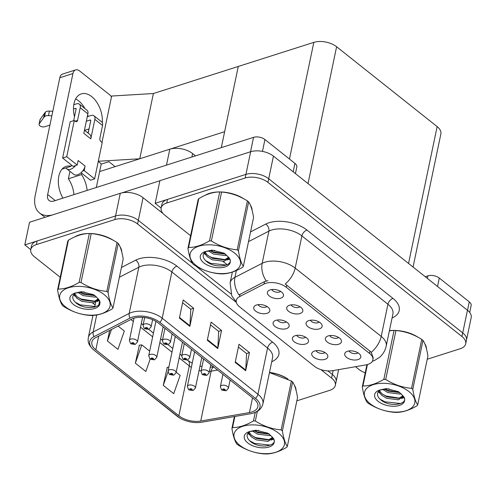<?xml version="1.0" encoding="UTF-8"?>
<svg xmlns="http://www.w3.org/2000/svg" width="496" height="496" viewBox="0 0 496 496"><rect width="100%" height="100%" fill="white"/><g stroke="black" fill="none" stroke-linecap="round" stroke-linejoin="round"><path stroke-width="0.74" d="M99.646 171.566L169.818 149.191A16.411 8.748 11.8 0 1 192.597 153.574L195.486 155.868M163.141 213.64L143.065 197.687A16.411 8.748 -168.2 0 0 120.28 193.304L29.531 222.245L24.8 244.9L30.746 249.624M143.065 197.687L138.334 220.348L192.51 263.382L138.334 220.348A16.411 8.748 -168.2 0 0 115.549 215.958L24.8 244.9M296.856 400.824L329.735 390.34A16.411 8.748 -168.2 0 0 335.333 385.38A16.411 8.748 -168.2 0 0 331.588 378.101L332.345 374.474L327.875 370.915L332.345 374.474A16.411 8.748 -168.2 0 1 336.096 381.759A16.411 8.748 -168.2 0 0 332.345 374.474L333.163 370.586M230.938 293.911L195.567 265.813L230.938 293.911M101.19 164.157L108.909 161.696L115.122 166.631L108.909 161.696L101.519 164.058L98.264 161.473M101.965 142.451L111.662 96.038L153.388 93.527L238.266 66.458L224.632 131.707L139.76 158.776L98.307 161.268M153.388 93.527L139.76 158.776M310.384 320.242A4.923 2.623 -168.2 0 0 318.19 322.698A4.923 2.623 -168.2 0 0 319.306 322.109M308.872 320.577A8.203 4.371 -168.2 0 0 307.005 321.563A8.203 4.371 -168.2 0 0 309.008 327.428A8.203 4.371 -168.2 0 0 319.337 328.891A8.203 4.371 -168.2 0 0 321.879 324.669A8.203 4.371 -168.2 0 0 308.872 320.577M296.726 335.358A4.923 2.623 -168.2 0 0 304.525 337.813A4.923 2.623 -168.2 0 0 305.648 337.224M295.213 335.693A8.203 4.371 -168.2 0 0 293.341 336.679A8.203 4.371 -168.2 0 0 295.343 342.544A8.203 4.371 -168.2 0 0 305.672 344.007A8.203 4.371 -168.2 0 0 308.214 339.785A8.203 4.371 -168.2 0 0 295.213 335.693M329.71 335.594A4.923 2.623 -168.2 0 0 337.516 338.049A4.923 2.623 -168.2 0 0 338.632 337.46M328.197 335.928A8.203 4.371 -168.2 0 0 326.331 336.914A8.203 4.371 -168.2 0 0 328.333 342.779A8.203 4.371 -168.2 0 0 338.663 344.243A8.203 4.371 -168.2 0 0 341.205 340.027A8.203 4.371 -168.2 0 0 328.197 335.928M349.035 350.945A4.923 2.623 -168.2 0 0 356.841 353.4A4.923 2.623 -168.2 0 0 357.957 352.811M347.522 351.28A8.203 4.371 -168.2 0 0 345.656 352.265A8.203 4.371 -168.2 0 0 347.659 358.131A8.203 4.371 -168.2 0 0 357.988 359.594A8.203 4.371 -168.2 0 0 360.53 355.378A8.203 4.371 -168.2 0 0 347.522 351.28M291.059 304.891A4.923 2.623 -168.2 0 0 298.865 307.346A4.923 2.623 -168.2 0 0 299.981 306.757M289.546 305.226A8.203 4.371 -168.2 0 0 287.68 306.212A8.203 4.371 -168.2 0 0 289.683 312.077A8.203 4.371 -168.2 0 0 300.012 313.54A8.203 4.371 -168.2 0 0 302.554 309.318A8.203 4.371 -168.2 0 0 289.546 305.226M271.734 289.54A4.923 2.623 -168.2 0 0 279.539 291.995A4.923 2.623 -168.2 0 0 280.655 291.406M270.221 289.875A8.203 4.371 -168.2 0 0 268.355 290.861A8.203 4.371 -168.2 0 0 270.357 296.726A8.203 4.371 -168.2 0 0 280.686 298.189A8.203 4.371 -168.2 0 0 283.228 293.967A8.203 4.371 -168.2 0 0 270.221 289.875M258.075 304.656A4.923 2.623 -168.2 0 0 265.881 307.111A4.923 2.623 -168.2 0 0 266.997 306.516M256.562 304.99A8.203 4.371 -168.2 0 0 254.696 305.976A8.203 4.371 -168.2 0 0 256.692 311.835A8.203 4.371 -168.2 0 0 267.028 313.305A8.203 4.371 -168.2 0 0 269.57 309.082A8.203 4.371 -168.2 0 0 256.562 304.99M277.4 320.007A4.923 2.623 -168.2 0 0 285.206 322.462A4.923 2.623 -168.2 0 0 286.322 321.867M275.888 320.342A8.203 4.371 -168.2 0 0 274.021 321.327A8.203 4.371 -168.2 0 0 276.018 327.186A8.203 4.371 -168.2 0 0 286.347 328.656A8.203 4.371 -168.2 0 0 288.895 324.434A8.203 4.371 -168.2 0 0 275.888 320.342M316.051 350.709A4.923 2.623 -168.2 0 0 323.851 353.164A4.923 2.623 -168.2 0 0 324.973 352.575M314.532 351.044A8.203 4.371 -168.2 0 0 312.666 352.03A8.203 4.371 -168.2 0 0 314.669 357.895A8.203 4.371 -168.2 0 0 324.998 359.358A8.203 4.371 -168.2 0 0 327.54 355.136A8.203 4.371 -168.2 0 0 314.532 351.044M265.782 283.328A14.768 7.868 -168.2 0 0 263.996 284.059L239.562 296.645A14.768 7.868 -168.2 0 0 236.301 300.378A14.768 7.868 -168.2 0 0 239.673 306.937L314.29 366.209A14.768 7.868 -168.2 0 0 332.729 370.661L365.781 364.913A14.768 7.868 -168.2 0 0 372.887 359.953A14.768 7.868 -168.2 0 0 369.514 353.394L286.285 287.277A14.768 7.868 -168.2 0 0 265.782 283.328M155.174 203.323L159.904 180.668L250.654 151.726A16.411 8.748 -168.2 0 1 273.439 156.116L467.455 310.242A16.411 8.748 -168.2 0 1 471.2 317.527L466.469 340.182A16.411 8.748 -168.2 0 0 462.718 332.897L268.708 178.771A16.411 8.748 -168.2 0 0 245.923 174.387L155.174 203.323L161.119 208.047M413.069 267.034L440.882 133.895A16.411 8.748 11.8 0 0 437.137 126.61L336.604 46.748A16.411 8.748 11.8 0 0 313.819 42.365L238.266 66.458L221.309 147.634M113.516 240.436A26.257 13.993 -168.2 0 0 79.137 234.918A26.257 13.993 -168.2 0 0 74.735 236.914M133.858 318.196A17.503 9.331 11.8 0 1 158.162 322.877L253.878 398.914A17.503 9.331 11.8 0 1 257.87 406.683A17.503 9.331 11.8 0 1 249.445 412.567L200.725 421.036A17.503 9.331 11.8 0 1 178.87 415.766L95.852 349.81A17.503 9.331 11.8 0 1 91.853 342.042A17.503 9.331 11.8 0 1 95.716 337.615L131.744 319.058A17.503 9.331 11.8 0 1 133.858 318.196M132.463 317.093A19.691 10.497 -168.2 0 0 130.082 318.06L94.054 336.617A19.691 10.497 -168.2 0 0 94.209 350.337L177.227 416.287A19.691 10.497 -168.2 0 0 179.738 418.01A19.691 10.497 -168.2 0 0 200.682 422.387A19.691 10.497 -168.2 0 0 201.81 422.22L250.536 413.745A19.691 10.497 -168.2 0 0 255.521 398.393L159.799 322.35A19.691 10.497 -168.2 0 0 132.463 317.093M236.375 302.455L137.572 223.969L138.334 220.348A16.411 8.748 -168.2 0 0 115.549 215.958L37.119 240.969A16.411 8.748 -168.2 0 0 31.521 245.929L30.764 249.55A16.411 8.748 -168.2 0 0 34.509 256.835L60.227 277.27M238.409 347.076L246.605 353.592L245.749 370.109A4.377 2.542 128.5 0 1 245.669 370.723L249.457 352.594L238.991 344.28L235.203 362.409L245.669 370.723M246.531 353.53L249.457 352.594M182.596 302.74L190.793 309.256L189.937 325.773A4.377 2.542 128.5 0 1 189.856 326.38L193.645 308.258L183.179 299.944L179.391 318.072L189.856 326.38M190.718 309.194L193.645 308.258M210.502 324.911L218.699 331.421L217.843 347.938A4.377 2.542 128.5 0 1 217.763 348.552L221.551 330.429L211.085 322.115L207.297 340.237L217.763 348.552M218.624 331.359L221.551 330.429M121.737 251.863A26.257 13.993 -168.2 0 0 120.007 246.673M296.081 390.364A26.257 13.993 -168.2 0 0 294.351 385.169M287.86 378.932A26.257 13.993 -168.2 0 0 269.502 372.409M331.588 378.101L320.924 369.625M137.572 223.969A16.411 8.748 -168.2 0 0 114.793 219.585L36.363 244.596A16.411 8.748 -168.2 0 0 30.764 249.55M92.721 303.081L95.127 304.99M109.659 330.435L107.452 341.012L117.918 349.327L124.335 331.037L118.104 326.089M167.239 367.375L163.265 385.349L173.73 393.663L180.147 375.373L176.179 372.223M139.333 345.204L135.358 363.177L145.824 371.492L150.164 359.123M149.668 351.162L141.775 344.887L139.103 345.235M135.358 363.177L141.775 344.887M107.452 341.012L111.495 329.493M168.857 367.164L167.009 367.406M163.265 385.349L167.983 371.888M243.889 198.859A26.257 13.993 -168.2 0 0 209.51 193.341A26.257 13.993 -168.2 0 0 205.108 195.337M236.257 301.866L231.793 295.889L230.107 282.869A21.88 11.662 11.8 0 1 234.937 277.338L262.167 263.314A21.88 11.662 11.8 0 1 264.808 262.235A21.88 11.662 11.8 0 1 295.182 268.082A19.146 11.11 128.5 0 1 285.225 284.028L369.985 351.137L371.244 352.365L373.271 358.112M236.356 270.537L234.937 277.338A19.146 13.541 62.8 0 0 238.954 294.915L264.517 281.592L267.983 280.711M427.223 359.253L460.108 348.762A16.411 8.748 -168.2 0 0 465.707 343.809L466.469 340.182A16.411 8.748 -168.2 0 0 462.718 332.897L268.708 178.771A16.411 8.748 -168.2 0 0 245.923 174.387L167.493 199.398A16.411 8.748 -168.2 0 0 161.894 204.352L161.138 207.979A16.411 8.748 -168.2 0 0 164.883 215.264L190.6 235.693M252.111 210.292A26.257 13.993 -168.2 0 0 250.381 205.096M426.455 348.787A26.257 13.993 -168.2 0 0 424.725 343.598M418.233 337.361A26.257 13.993 -168.2 0 0 389.428 330.677M465.707 343.809A16.411 8.748 -168.2 0 0 461.962 336.524L267.945 182.398A16.411 8.748 -168.2 0 0 245.167 178.008L166.737 203.019A16.411 8.748 -168.2 0 0 161.138 207.979M223.095 261.51L227.187 264.759M355.508 366.699L358.899 369.39A16.411 8.748 -168.2 0 0 365.23 372.825M188.672 389.707A2.734 1.513 -53.5 0 0 188.771 389.794A2.734 1.513 -53.5 0 0 189.925 389.862A1.37 0.732 -168.2 0 0 191.785 390.197A1.37 0.732 -168.2 0 0 191.94 389.18A1.37 0.732 -168.2 0 0 190.042 388.814A1.37 0.732 -168.2 0 0 189.85 389.8L190.563 389.23L190.489 389.627M190.563 389.23L191.45 389.62L189.925 389.862M189.85 389.8A2.734 1.662 130.5 0 1 188.548 389.614L187.37 386.403A4.104 2.189 11.8 0 1 188.771 385.163A4.104 2.189 11.8 0 1 193.285 385.559A4.104 2.189 11.8 0 1 195.399 388.077L193.087 390.538L188.771 389.794M190.607 389.217L190.52 389.651M221.656 389.943A2.734 1.513 -53.5 0 0 221.755 390.036A2.734 1.513 -53.5 0 0 222.909 390.104A1.37 0.732 -168.2 0 0 224.769 390.439A1.37 0.732 -168.2 0 0 224.924 389.416A1.37 0.732 -168.2 0 0 223.026 389.05A1.37 0.732 -168.2 0 0 222.834 390.042L223.547 389.465L223.473 389.862M223.547 389.465L224.434 389.856L222.909 390.104M222.834 390.042A2.734 1.662 130.5 0 1 221.532 389.856L220.354 386.638A4.104 2.189 11.8 0 1 221.755 385.398A4.104 2.189 11.8 0 1 226.269 385.801A4.104 2.189 11.8 0 1 228.389 388.318L226.077 390.78L221.755 390.036M223.597 389.453L223.504 389.887M169.347 374.356A2.734 1.513 -53.5 0 0 169.446 374.443A2.734 1.513 -53.5 0 0 170.599 374.511A1.37 0.732 -168.2 0 0 172.459 374.846A1.37 0.732 -168.2 0 0 172.614 373.829A1.37 0.732 -168.2 0 0 170.717 373.463A1.37 0.732 -168.2 0 0 170.525 374.449L171.238 373.879L172.124 374.269L170.599 374.511M171.244 373.872L171.163 374.275M170.525 374.449A2.734 1.662 130.5 0 1 169.223 374.263L168.045 371.051A4.104 2.189 11.8 0 1 169.446 369.811A4.104 2.189 11.8 0 1 173.96 370.208A4.104 2.189 11.8 0 1 176.08 372.725L173.761 375.187L169.446 374.443M171.281 373.866L171.194 374.3M150.021 359.005A2.734 1.513 -53.5 0 0 150.121 359.092A2.734 1.513 -53.5 0 0 151.274 359.16A1.37 0.732 -168.2 0 0 153.134 359.495A1.37 0.732 -168.2 0 0 153.289 358.478A1.37 0.732 -168.2 0 0 151.392 358.112A1.37 0.732 -168.2 0 0 151.199 359.098L151.912 358.527L152.799 358.912L151.274 359.16M151.919 358.521L151.838 358.924M151.199 359.098A2.734 1.662 130.5 0 1 149.897 358.912L148.719 355.7A4.104 2.189 11.8 0 1 150.121 354.46A4.104 2.189 11.8 0 1 154.634 354.857A4.104 2.189 11.8 0 1 156.755 357.374L154.442 359.836L150.121 359.092M151.956 358.515L151.869 358.943M130.696 343.654A2.734 1.513 -53.5 0 0 130.795 343.74A2.734 1.513 -53.5 0 0 131.948 343.809A1.37 0.732 -168.2 0 0 133.808 344.143A1.37 0.732 -168.2 0 0 133.963 343.12A1.37 0.732 -168.2 0 0 132.066 342.761A1.37 0.732 -168.2 0 0 131.874 343.747L132.587 343.176L132.513 343.567M132.587 343.176L133.474 343.561L131.948 343.809M131.874 343.747A2.734 1.662 130.5 0 1 130.572 343.561L129.394 340.349A4.104 2.189 11.8 0 1 130.795 339.109A4.104 2.189 11.8 0 1 135.309 339.506A4.104 2.189 11.8 0 1 137.429 342.023L135.117 344.484L130.795 343.74M132.63 343.164L132.544 343.592M202.331 374.592A2.734 1.513 -53.5 0 0 202.43 374.685A2.734 1.513 -53.5 0 0 203.583 374.753A1.37 0.732 -168.2 0 0 205.443 375.088A1.37 0.732 -168.2 0 0 205.598 374.065A1.37 0.732 -168.2 0 0 203.701 373.699A1.37 0.732 -168.2 0 0 203.509 374.691L204.222 374.114L204.147 374.511M204.222 374.114L205.108 374.505L203.583 374.753M203.509 374.691A2.734 1.662 130.5 0 1 202.207 374.505L201.029 371.287A4.104 2.189 11.8 0 1 202.43 370.047A4.104 2.189 11.8 0 1 206.944 370.45A4.104 2.189 11.8 0 1 209.064 372.967L206.751 375.429L202.43 374.685M204.271 374.102L204.178 374.536M183.005 359.24A2.734 1.513 -53.5 0 0 183.105 359.333A2.734 1.513 -53.5 0 0 184.264 359.395A1.37 0.732 -168.2 0 0 186.118 359.736A1.37 0.732 -168.2 0 0 186.273 358.713A1.37 0.732 -168.2 0 0 184.376 358.348A1.37 0.732 -168.2 0 0 184.183 359.34L184.903 358.763L184.822 359.16M184.903 358.763L185.783 359.154L184.264 359.395M184.183 359.34A2.734 1.662 130.5 0 1 182.881 359.154L181.703 355.936A4.104 2.189 11.8 0 1 183.105 354.696A4.104 2.189 11.8 0 1 187.618 355.093A4.104 2.189 11.8 0 1 189.739 357.616L187.426 360.071L183.105 359.333M184.946 358.751L184.853 359.185M163.68 343.889A2.734 1.513 -53.5 0 0 163.785 343.982A2.734 1.513 -53.5 0 0 164.939 344.044A1.37 0.732 -168.2 0 0 166.799 344.379A1.37 0.732 -168.2 0 0 166.947 343.362A1.37 0.732 -168.2 0 0 165.05 342.996A1.37 0.732 -168.2 0 0 164.858 343.988L165.577 343.412L165.497 343.809M165.577 343.412L166.458 343.802L164.939 344.044M164.858 343.988A2.734 1.662 130.5 0 1 163.556 343.802L162.384 340.585A4.104 2.189 11.8 0 1 163.779 339.345A4.104 2.189 11.8 0 1 168.293 339.741A4.104 2.189 11.8 0 1 170.413 342.265L168.101 344.72L163.785 343.982M165.621 343.399L165.528 343.833M144.355 328.538A2.734 1.513 -53.5 0 0 144.46 328.625A2.734 1.513 -53.5 0 0 145.613 328.693A1.37 0.732 -168.2 0 0 147.473 329.028A1.37 0.732 -168.2 0 0 147.628 328.011A1.37 0.732 -168.2 0 0 145.725 327.645A1.37 0.732 -168.2 0 0 145.533 328.631L146.252 328.061L146.171 328.457M146.252 328.061L147.132 328.451L145.613 328.693M145.533 328.631A2.734 1.662 130.5 0 1 144.231 328.445L143.059 325.233A4.104 2.189 11.8 0 1 144.454 323.993A4.104 2.189 11.8 0 1 148.967 324.39A4.104 2.189 11.8 0 1 151.088 326.914L148.775 329.369L153.444 333.101M146.295 328.048L146.202 328.482M75.646 98.921A21.88 13.473 -107.7 0 1 78.573 100.806A21.88 13.473 -107.7 0 1 84.946 108.599M87.656 114.923A21.88 13.473 -107.7 0 1 88.102 116.455M88.933 128.96A21.88 13.473 -107.7 0 1 87.891 132.934M74.493 116.746A21.88 13.473 -107.7 0 1 81.282 93.893A21.88 13.473 -107.7 0 1 91.717 96.615A21.88 13.473 -107.7 0 1 102.312 122.673M69.942 171.331L68.386 178.783A21.88 13.473 -107.7 0 1 73.972 194.618M81.803 173.271L81.524 174.592L68.386 178.783M62.942 198.133A21.88 13.473 -107.7 0 1 66.135 166.389A21.88 13.473 -107.7 0 1 71.058 166.278L71.337 164.957M71.058 166.278L62.05 169.148M293.179 171.796L294.94 163.376L264.938 139.543L262.465 151.392M159.892 180.749L121.768 192.907M44.993 217.316L39.506 212.958A32.823 19.046 -51.5 0 1 35.284 195.114L59.799 77.754A8.203 5.053 -107.7 0 1 62.539 74.09L75.677 69.905A8.203 5.053 72.3 0 0 72.937 73.563L47.666 194.544L55.261 200.582M111.488 96.869A8.203 5.053 72.3 0 0 109.591 94.755L79.589 70.922A8.203 5.053 72.3 0 0 75.677 69.905M81.524 174.592A21.88 13.473 -107.7 0 1 87.11 190.427M101.258 163.847L96.317 187.488M47.666 194.544A10.943 6.349 128.5 0 0 49.073 200.496A10.943 6.349 128.5 0 0 53.983 200.992L253.549 137.349A8.203 4.371 11.8 0 1 264.938 139.543M294.94 163.376A8.203 4.371 11.8 0 1 296.813 167.016L295.436 173.594M39.506 212.958A32.823 19.046 -51.5 0 0 52.334 214.973M467.523 310.298L469.284 301.872L439.282 278.039L437.522 286.465M425.227 276.7L427.893 275.85A8.203 4.371 11.8 0 1 439.282 278.039M469.284 301.872A8.203 4.371 11.8 0 1 471.157 305.517L469.7 312.474M82.596 171.077L84.165 170.574L85.107 166.042A8.203 4.762 128.5 0 1 82.596 171.077A8.203 4.762 128.5 0 1 77.531 174.803A8.203 4.762 128.5 0 1 73.848 174.431L66.867 168.888A8.203 4.762 128.5 0 1 66.061 167.871M80.209 107.731A6.566 3.807 -51.5 0 0 79.366 104.166L87.036 110.261A6.566 3.807 128.5 0 1 87.885 113.832L80.209 107.731L77.556 120.423A2.734 1.686 -107.7 0 1 76.644 121.644A2.734 1.686 -107.7 0 1 75.342 121.303L74.295 120.472L70.19 121.78L62.614 158.026L73.079 166.34L75.615 165.534A8.203 4.762 128.5 0 1 70.556 169.26A8.203 4.762 128.5 0 1 66.867 168.888M84.463 130.206L89.733 134.397A8.203 4.762 128.5 0 1 90.787 138.855L83.812 133.312L87.885 113.832M94.86 119.375A6.566 3.807 -51.5 0 0 94.017 115.804L101.686 121.898A6.566 3.807 128.5 0 1 102.536 125.469L94.86 119.375L90.787 138.855M94.017 115.804A6.566 3.807 -51.5 0 0 91.066 115.506L87.277 116.715M90.774 120.553L90.123 120.038L86.335 121.247M90.123 120.038A1.091 0.632 128.5 0 1 90.613 120.088A1.091 0.632 128.5 0 1 90.756 120.683L88.152 133.139M39.24 123.87L40.182 119.338L44.547 113.268L43.605 117.8L39.24 123.87A3.491 1.86 11.8 0 0 39.06 124.267A3.491 1.86 11.8 0 0 40.864 126.412A3.491 1.86 11.8 0 0 44.702 126.753L49.91 125.091M75.615 165.534L77.184 165.032L78.132 160.499L85.107 166.042M81.065 172.682L90.52 180.197L94.624 178.889L102.201 142.637L101.153 141.806A2.734 1.686 -107.7 0 1 99.882 138.155L102.536 125.469M76.124 108.915L75.473 108.401A1.091 0.632 128.5 0 1 75.962 108.45A1.091 0.632 128.5 0 1 76.105 109.046L73.675 120.664M79.366 104.166A6.566 3.807 -51.5 0 0 76.415 103.869L73.78 104.706M40.182 119.338A3.491 1.86 -168.2 0 0 40.002 119.741L39.06 124.267M44.547 113.268L45.471 112.071L44.522 116.603L43.605 117.8M51.844 115.841L48.434 115.642L49.383 111.11A5.468 2.914 -168.2 0 0 45.471 112.071M49.383 111.11L52.787 111.309M75.473 108.401L73.47 109.033M74.295 120.472L66.724 156.717L62.614 158.026M66.724 156.717L77.184 165.032M84.165 170.574L94.624 178.889M84.624 130.336L89.032 128.929M48.434 115.642A5.468 2.914 -168.2 0 0 44.522 116.603M76.551 236.146A25.984 13.845 11.8 0 1 79.31 235.054A25.984 13.845 11.8 0 1 84.165 233.988M93.62 233.883A25.984 13.845 11.8 0 1 111.209 239.227M120.77 248.632A25.984 13.845 11.8 0 1 121.235 250.052M206.925 194.568A25.984 13.845 11.8 0 1 209.684 193.483A25.984 13.845 11.8 0 1 214.539 192.411M223.994 192.305A25.984 13.845 11.8 0 1 241.583 197.65M251.143 207.055A25.984 13.845 11.8 0 1 251.608 208.475M269.471 372.552A25.984 13.845 11.8 0 1 285.553 377.723M295.114 387.134A25.984 13.845 11.8 0 1 295.573 388.548M398.338 330.807A25.984 13.845 11.8 0 1 415.927 336.152M425.487 345.557A25.984 13.845 11.8 0 1 425.946 346.977M65.596 306.937A25.711 13.702 -168.2 0 0 101.289 313.807A25.711 13.702 -168.2 0 0 104.197 294.624A25.711 13.702 -168.2 0 0 68.504 287.754A25.711 13.702 -168.2 0 0 65.596 306.937M57.573 289.974C58.764 297.377 60.407 302.56 62.502 305.524A29.543 15.742 -168.2 0 0 63.104 306.02A29.543 15.742 -168.2 0 0 63.736 306.509C71.92 311.674 80.532 314.638 89.565 315.388A29.543 15.742 -168.2 0 0 91.438 315.481C97.935 315.456 104.898 313.236 112.344 308.816A29.543 15.742 -168.2 0 0 112.983 307.923L123.2 259.024C122.022 251.664 120.379 246.481 118.271 243.474A29.543 15.742 -168.2 0 0 117.67 242.978A29.543 15.742 -168.2 0 0 117.037 242.494C108.922 237.348 100.316 234.391 91.208 233.61A29.543 15.742 -168.2 0 0 89.336 233.517C82.807 233.554 75.838 235.774 68.429 240.188A29.543 15.742 -168.2 0 0 67.791 241.075L57.573 289.974A29.543 15.742 -168.2 0 1 58.218 289.087C64.709 289.063 71.672 286.843 79.118 282.416L89.336 233.517M118.271 243.474L108.06 292.373C109.238 299.727 110.881 304.91 112.983 307.923M108.06 292.373A29.543 15.742 -168.2 0 0 107.452 291.877A29.543 15.742 -168.2 0 0 106.826 291.394L117.037 242.494M77.866 292.33L83.043 295.604L94.953 297.135L96.354 296.701M74.078 294.109L76.694 298.108L81.84 301.357L93.756 302.889L97.873 299.813L97.749 298.232M74.685 293.539L76.992 296.67L82.138 299.919L94.054 301.45L97.923 299.069M75.708 292.857L73.743 294.543C72.056 296.974 72.583 299.547 75.318 302.25C84.804 311.668 106.355 307.179 98.158 298.828L93.719 294.736L81.555 291.679L74.902 293.117A15.283 8.147 -168.2 0 0 74.326 293.334A15.283 8.147 -168.2 0 0 73.427 304.439A15.283 8.147 -168.2 0 0 93.378 308.865A15.283 8.147 -168.2 0 0 98.158 298.828M79.583 292.063L83.34 294.165L95.17 295.715M74.902 293.117L84.308 291.896M68.429 240.188L58.218 289.087M91.208 233.61L80.997 282.509A29.543 15.742 -168.2 0 0 79.118 282.416M80.997 282.509C89.113 287.649 97.718 290.613 106.826 291.394M79.794 292.039L82.621 293.378L94.965 295.566M73.916 294.302L74.239 294.624M77.624 297.228L81.418 299.131L94.891 301.221M97.52 300.688L99.057 300.123M75.311 302.256L80.216 304.885L95.778 306.596L99.535 304.873M73.557 294.798L75.076 296.23M96.701 301.593L99.312 300.65M195.97 265.36A25.711 13.702 -168.2 0 0 231.663 272.23A25.711 13.702 -168.2 0 0 234.571 253.053A25.711 13.702 -168.2 0 0 198.877 246.183A25.711 13.702 -168.2 0 0 195.97 265.36M187.947 248.403C189.137 255.8 190.78 260.983 192.876 263.953A29.543 15.742 -168.2 0 0 193.477 264.442A29.543 15.742 -168.2 0 0 194.11 264.932C202.294 270.097 210.905 273.06 219.939 273.817A29.543 15.742 -168.2 0 0 221.811 273.904C228.309 273.885 235.271 271.659 242.718 267.239A29.543 15.742 -168.2 0 0 243.356 266.346L253.574 217.446C252.396 210.093 250.753 204.91 248.645 201.897A29.543 15.742 -168.2 0 0 248.043 201.401A29.543 15.742 -168.2 0 0 247.411 200.917C239.295 195.771 230.69 192.814 221.582 192.033A29.543 15.742 -168.2 0 0 219.709 191.946C213.181 191.977 206.212 194.196 198.803 198.611A29.543 15.742 -168.2 0 0 198.164 199.504L187.947 248.403A29.543 15.742 -168.2 0 1 188.592 247.51C195.083 247.485 202.046 245.266 209.492 240.845L219.709 191.946M248.645 201.897L238.433 250.796C239.611 258.149 241.254 263.333 243.356 266.346M238.433 250.796A29.543 15.742 -168.2 0 0 237.826 250.3A29.543 15.742 -168.2 0 0 237.2 249.817L247.411 200.917M208.239 250.753L213.416 254.026L225.327 255.558L226.728 255.13M204.451 252.538L207.068 256.537L212.214 259.78L224.13 261.318L228.247 258.236L228.123 256.655M205.059 251.968L207.365 255.099L212.511 258.342L224.428 259.879L228.296 257.498M206.082 251.28L204.116 252.966C202.43 255.403 202.957 257.97 205.691 260.679C215.177 270.091 236.728 265.602 228.532 257.25L224.093 253.165L211.928 250.102L205.276 251.546A15.283 8.147 -168.2 0 0 204.699 251.757A15.283 8.147 -168.2 0 0 203.8 262.861A15.283 8.147 -168.2 0 0 223.752 267.288A15.283 8.147 -168.2 0 0 228.532 257.25M209.957 250.486L213.714 252.588L225.544 254.144M205.276 251.546L214.681 250.325M198.803 198.611L188.592 247.51M221.582 192.033L211.37 240.932A29.543 15.742 -168.2 0 0 209.492 240.845M211.37 240.932C219.486 246.078 228.092 249.035 237.2 249.817M210.168 250.461L212.995 251.801L225.339 253.989M204.29 252.724L204.612 253.053M207.998 255.657L211.792 257.554L225.265 259.644M227.893 259.117L229.431 258.546M205.685 260.679L210.589 263.314L226.151 265.019L229.908 263.295M203.93 253.22L205.449 254.659M227.069 260.016L229.685 259.073M239.94 445.433A25.711 13.702 -168.2 0 0 275.633 452.302A25.711 13.702 -168.2 0 0 278.541 433.126A25.711 13.702 -168.2 0 0 242.848 426.256A25.711 13.702 -168.2 0 0 239.94 445.433M234.881 416.473L232.556 427.583A29.543 15.742 -168.2 0 0 231.917 428.476C233.108 435.872 234.751 441.056 236.84 444.025A29.543 15.742 -168.2 0 0 237.448 444.521A29.543 15.742 -168.2 0 0 238.08 445.005C246.264 450.17 254.876 453.133 263.909 453.89A29.543 15.742 -168.2 0 0 265.782 453.976C272.273 453.958 279.242 451.732 286.688 447.311A29.543 15.742 -168.2 0 0 287.327 446.419L297.544 397.519C296.366 390.166 294.723 384.983 292.615 381.97A29.543 15.742 -168.2 0 0 292.014 381.48A29.543 15.742 -168.2 0 0 291.381 380.99L269.464 372.595M292.615 381.97L282.404 430.869C283.576 438.228 285.219 443.412 287.327 446.419M282.404 430.869A29.543 15.742 -168.2 0 0 281.796 430.379A29.543 15.742 -168.2 0 0 281.164 429.889L291.381 380.99M252.21 430.832L257.381 434.099L269.297 435.637L270.698 435.203M248.422 432.611L251.038 436.61L256.178 439.853L268.094 441.39L272.217 438.309L272.087 436.728M249.023 432.041L251.336 435.172L256.482 438.414L268.398 439.952L272.267 437.571M250.052 431.359L248.087 433.039C246.4 435.476 246.921 438.042 249.662 440.752C259.148 450.163 280.699 445.675 272.502 437.329L268.063 433.237L255.899 430.181L249.246 431.619A15.283 8.147 -168.2 0 0 248.663 431.83A15.283 8.147 -168.2 0 0 247.764 442.94A15.283 8.147 -168.2 0 0 267.722 447.361A15.283 8.147 -168.2 0 0 272.502 437.329M253.927 430.559L257.684 432.661L269.508 434.217M249.246 431.619L258.652 430.398M231.917 428.476L234.41 416.553M257.356 411.339L255.335 421.005A29.543 15.742 -168.2 0 0 253.462 420.918L255.235 412.412M255.335 421.005C263.45 426.151 272.062 429.108 281.164 429.889M232.556 427.583C239.047 427.558 246.016 425.339 253.462 420.918M254.132 430.534L256.965 431.873L269.303 434.062M248.26 432.797L248.583 433.126M251.968 435.73L255.762 437.633L269.235 439.716M271.864 439.189L273.401 438.619M249.655 440.752L254.56 443.387L270.115 445.092L273.879 443.368M247.895 433.293L249.42 434.732M271.039 440.088L273.656 439.146M370.314 403.856A25.711 13.702 -168.2 0 0 406.007 410.725A25.711 13.702 -168.2 0 0 408.915 391.549A25.711 13.702 -168.2 0 0 373.215 384.679A25.711 13.702 -168.2 0 0 370.314 403.856M367.418 364.541L362.929 386.006A29.543 15.742 -168.2 0 0 362.291 386.899C363.481 394.295 365.124 399.478 367.214 402.448A29.543 15.742 -168.2 0 0 367.821 402.944A29.543 15.742 -168.2 0 0 368.454 403.428C376.638 408.599 385.249 411.556 394.283 412.312A29.543 15.742 -168.2 0 0 396.155 412.405C402.647 412.381 409.615 410.161 417.062 405.734A29.543 15.742 -168.2 0 0 417.7 404.848L427.918 355.948C426.74 348.589 425.097 343.406 422.989 340.399A29.543 15.742 -168.2 0 0 422.387 339.903A29.543 15.742 -168.2 0 0 421.755 339.413C413.639 334.273 405.027 331.309 395.926 330.534A29.543 15.742 -168.2 0 0 394.047 330.441L389.397 330.832M422.989 340.399L412.777 389.298C413.949 396.651 415.592 401.834 417.7 404.848M412.777 389.298A29.543 15.742 -168.2 0 0 412.17 388.802A29.543 15.742 -168.2 0 0 411.537 388.312L421.755 339.413M382.583 389.255L387.754 392.528L399.671 394.06L401.072 393.626M378.795 391.034L381.412 395.033L386.551 398.282L398.468 399.813L402.591 396.738L402.461 395.157M379.397 390.464L381.709 393.595L386.855 396.843L398.772 398.375L402.64 395.994M380.426 389.782L378.46 391.468C376.774 393.898 377.295 396.471 380.029 399.175C389.521 408.586 411.072 404.104 402.876 395.752L398.437 391.66L386.272 388.604L379.62 390.042A15.283 8.147 -168.2 0 0 379.037 390.253A15.283 8.147 -168.2 0 0 378.138 401.363A15.283 8.147 -168.2 0 0 398.096 405.79A15.283 8.147 -168.2 0 0 402.876 395.752M384.301 388.982L388.058 391.09L399.881 392.64M379.62 390.042L389.025 388.821M362.291 386.899L366.935 364.672M395.926 330.534L385.708 379.434A29.543 15.742 -168.2 0 0 383.836 379.341L394.047 330.441M385.708 379.434C393.824 384.574 402.436 387.537 411.537 388.312M362.929 386.006C369.421 385.987 376.39 383.761 383.836 379.341M384.505 388.957L387.339 390.302L399.677 392.491M378.634 391.226L378.956 391.549M382.342 394.153L386.136 396.056L399.609 398.145M402.237 397.612L403.775 397.048M380.029 399.181L384.933 401.81L400.489 403.515L404.252 401.791M378.268 391.722L379.793 393.154M401.413 398.511L404.029 397.569M169.818 149.191L166.489 165.112M120.28 193.304L114.793 219.585M192.597 153.574L191.884 157.015M263.996 284.059L264.517 281.592M250.654 151.726L245.167 178.008M273.439 156.116L267.945 182.398M467.455 310.242L461.962 336.524M336.604 46.748L308.016 183.582M313.819 42.365L289.453 159.018M437.137 126.61L408.549 263.45M369.514 353.394L369.985 351.137M286.285 287.277L286.756 285.02M239.562 296.645L240.076 294.178M121.427 267.499L135.637 260.183A27.354 14.576 11.8 0 1 176.911 266.147L272.626 342.184A5.468 3.174 -51.5 0 0 267.573 348.025L171.858 271.988A21.88 11.662 -168.2 0 0 141.478 266.141A21.88 11.662 -168.2 0 0 138.837 267.214L119.4 277.227M272.626 342.184A27.354 14.576 11.8 0 1 271.727 361.764M272.571 357.734A21.88 11.662 -168.2 0 0 267.573 348.025L257.92 394.239A21.88 11.662 11.8 0 1 262.911 403.955L272.571 357.734M94.209 350.337A5.468 3.174 -51.5 0 1 94.023 350.207C87.488 344.243 87.978 341.167 88.331 337.522A21.88 11.662 11.8 0 1 93.155 331.991L129.183 313.435A21.88 11.662 11.8 0 1 131.824 312.356A21.88 11.662 11.8 0 1 162.204 318.203A5.468 3.174 128.5 0 1 159.799 322.35M130.082 318.06A5.468 3.869 62.8 0 1 129.183 313.435L138.837 267.214A5.468 3.869 -117.2 0 0 135.637 260.183M177.227 416.287A5.468 3.174 128.5 0 1 177.047 416.163A5.468 3.174 128.5 0 1 176.886 416.014M96.708 314.997L93.155 331.991A5.468 3.869 62.8 0 0 94.054 336.617M250.536 413.745A5.468 2.765 80.1 0 0 250.598 413.738C257.405 412.48 261.51 409.219 262.911 403.955M255.521 398.393A5.468 3.174 -51.5 0 0 257.92 394.239L162.204 318.203L171.858 271.988A5.468 3.174 -51.5 0 1 176.911 266.147M36.363 244.596L37.119 240.969M98.847 304.742L99.553 301.357M178.87 415.766L189.286 365.924A17.503 9.331 -168.2 0 0 191.351 367.356M199.07 370.524A17.503 9.331 -168.2 0 0 201.097 370.977M209.386 371.423A17.503 9.331 -168.2 0 0 211.135 371.194L217.57 370.072M200.725 421.036L211.135 371.194A9.846 4.979 -99.9 0 1 213.714 367.009M249.445 412.567L252.526 397.842M95.852 349.81L98.723 336.071M130.863 319.511L133.337 321.476M140.529 327.186L152.663 336.827M159.855 342.538L171.988 352.179M179.174 357.895L189.286 365.924A9.846 5.716 -51.5 0 0 188.021 360.567L192.219 363.196M217.843 347.938L207.421 339.655M189.937 325.773L179.515 317.49M245.749 370.109L235.327 361.826M250.554 231.905L265.682 224.111A27.354 14.576 11.8 0 1 306.956 230.07L392.981 298.406A5.468 3.174 -51.5 0 0 387.928 304.246L301.903 235.91A21.88 11.662 -168.2 0 0 271.529 230.063A21.88 11.662 -168.2 0 0 268.888 231.142L248.521 241.633M392.981 298.406A27.354 14.576 11.8 0 1 392.076 317.986M392.919 313.962A21.88 11.662 -168.2 0 0 387.928 304.246L381.207 336.418A21.88 11.662 11.8 0 1 386.198 346.127L392.919 313.962M266.253 280.984A19.146 13.541 62.8 0 1 262.167 263.314L268.888 231.142A5.468 3.869 -117.2 0 0 265.682 224.111M371.244 352.365A19.146 11.11 -51.5 0 0 381.207 336.418L295.182 268.082L301.903 235.91A5.468 3.174 -51.5 0 1 306.956 230.07M166.737 203.019L167.493 199.398M72.937 73.563L59.799 77.754M250.536 151.77L253.549 137.349M427.36 278.392L427.893 275.85M77.556 120.423L75.187 121.179M338.625 369.632L335.333 385.38M94.023 350.207L179.738 418.01M200.682 422.387L250.598 413.738M88.331 337.522L92.944 315.419M94.674 307.142L95.703 302.213M141.304 323.46L143.127 324.905M160.63 338.811L162.452 340.256M168.076 344.726L172.763 348.452M179.955 354.163L181.772 355.607M187.401 360.084L188.021 360.567M200.006 366.029L202.033 366.476M210.267 367.201L213.615 366.928M372.341 361.28L374.66 360.394L379.434 357.393C382.943 354.417 385.194 350.666 386.198 346.127M230.107 282.869L232.357 272.093M201.785 357.529L195.399 388.077M194.593 351.819L187.37 386.403M230.119 380.041L228.389 388.318M222.927 374.331L220.354 386.638M182.46 342.178L176.08 372.725M175.268 336.468L168.045 371.051M163.134 326.827L156.755 357.374M155.899 321.327L148.719 355.7M142.588 317.328L137.429 342.023M134.032 318.141L129.394 340.349M210.794 364.69L209.064 372.967M203.602 358.974L201.029 371.287M191.468 349.339L189.739 357.616M184.276 343.623L181.703 355.936M172.143 333.982L170.413 342.265M164.951 328.271L162.384 340.585M148.775 329.369L144.46 328.625M152.601 319.678L151.088 326.914M144.665 317.545L143.059 325.233M98.103 298.735L97.873 299.813M228.476 257.157L228.247 258.236M272.44 437.23L272.217 438.309M402.814 395.659L402.591 396.738"/></g></svg>
